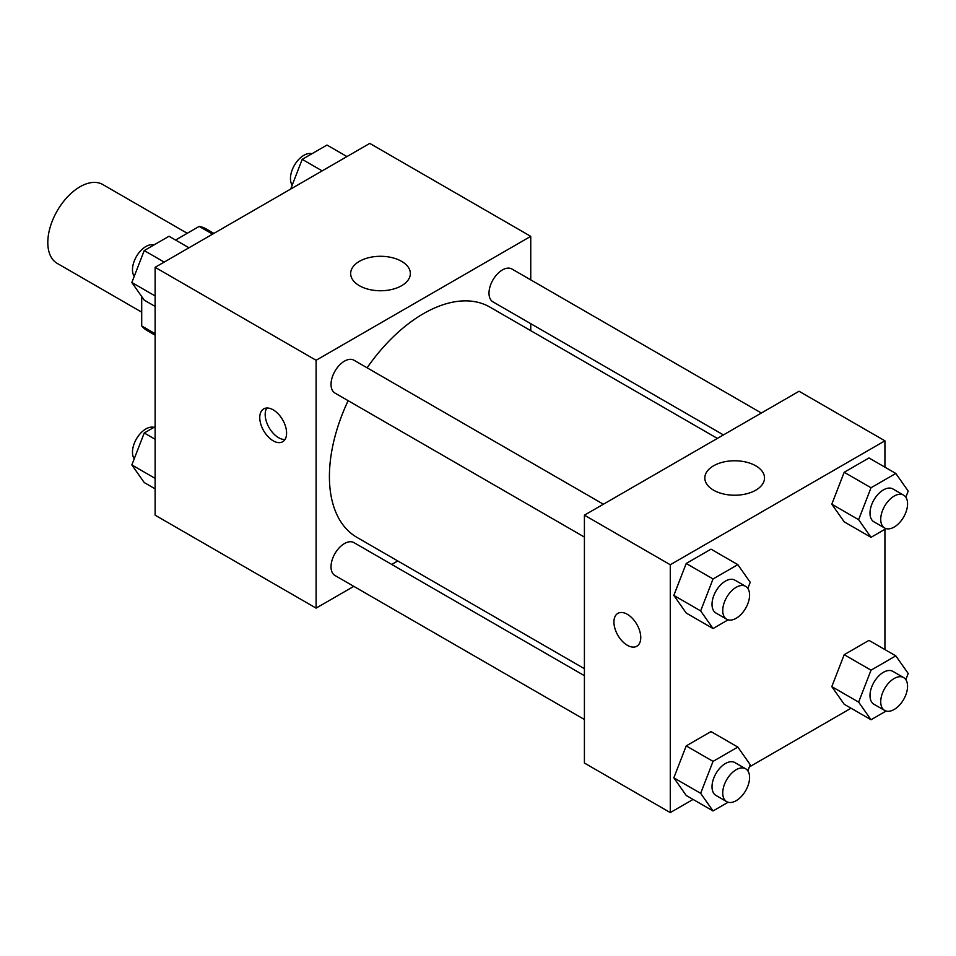 <?xml version="1.0" encoding="UTF-8"?>
<svg xmlns="http://www.w3.org/2000/svg" width="956" height="956" viewBox="0 0 956 956"><rect width="100%" height="100%" fill="white"/><g stroke="black" fill="none" stroke-linecap="round" stroke-linejoin="round"><path stroke-width="1.43" d="M187.245 233.3L102.758 184.52A45.53 26.29 120 0 0 67.673 196.721A45.53 26.29 120 0 0 47.8 242.549A45.53 26.29 120 0 0 57.229 263.39L141.703 312.158M175.569 240.04L199.171 226.405A58.77 33.926 120 0 1 205.97 228.831L213.893 233.395M155.123 333.692L141.703 325.936A58.77 33.926 120 0 0 147.2 330.621L155.123 335.186M141.703 325.936L141.703 296.539M212.591 234.148L199.171 226.405M353.804 586.363L316.101 608.124L155.123 515.176L155.123 267.322L369.769 143.4L530.747 236.347L530.747 279.869M530.747 323.69L530.747 330.668M359.396 261.335A29.851 17.232 180 0 1 391.924 257.606A29.851 17.232 180 0 1 410.351 273.524A29.851 17.232 180 0 1 380.5 290.755A29.851 17.232 180 0 1 350.661 273.524A29.851 17.232 180 0 1 359.396 261.335M316.101 608.124L316.101 360.269L155.123 267.322M316.101 360.269L530.747 236.347M273.177 440.812A18.977 10.958 60 0 1 260.785 424.094A18.977 10.958 60 0 1 263.689 408.893A18.977 10.958 60 0 1 282.665 419.851A18.977 10.958 60 0 1 282.665 441.756A18.977 10.958 60 0 1 273.177 440.812M266.796 408.021A18.977 10.958 -120 0 0 278.59 437.693A18.977 10.958 -120 0 0 284.972 439.509M397.792 560.957L391.745 564.458M603.391 504.218L353.923 360.197A18.977 10.958 120 0 0 334.959 371.155A18.977 10.958 120 0 0 334.959 393.059L584.415 537.081M584.415 675.689L353.923 542.614A18.977 10.958 120 0 0 339.308 547.704A18.977 10.958 120 0 0 331.027 566.788A18.977 10.958 120 0 0 334.959 575.476L584.415 719.498M761.37 413.016L511.902 268.995A18.977 10.958 120 0 0 497.287 274.073A18.977 10.958 120 0 0 489.006 293.169A18.977 10.958 120 0 0 492.938 301.845L723.417 434.92M348.151 400.672A132.956 76.767 120 0 0 329.414 476.518A132.956 76.767 120 0 0 356.947 537.38L584.415 668.698M717.37 438.41L489.902 307.091A132.956 76.767 120 0 0 367.116 367.809M693.076 799.431L670.275 812.6L584.415 763.031L584.415 515.176L799.061 391.255L884.921 440.824L884.921 467.161M749.349 766.939L851.055 708.217M673.825 595.409L686.217 613.047L673.825 595.409L686.217 563.478L673.825 595.409L700.652 610.908L713.045 578.966L737.829 564.649L750.221 582.288L747.843 588.418M711.001 549.162L686.217 563.478L711.001 549.162L737.829 564.649M831.804 504.206L844.196 521.833L831.804 504.206L844.196 472.264L831.804 504.206L858.631 519.694L871.024 487.751L895.808 473.447L908.2 491.073L905.822 497.204M868.98 457.96L844.196 472.264L868.98 457.96L895.808 473.447M831.804 686.623L844.196 704.249L831.804 686.623L844.196 654.681L831.804 686.623L858.631 702.11L871.024 670.18L895.808 655.864L908.2 673.49L905.822 679.632M868.98 640.377L844.196 654.681L868.98 640.377L895.808 655.864M670.275 812.6L670.275 564.745L884.921 440.824M884.921 529.301L884.921 649.578M673.825 777.837L686.217 795.464L673.825 777.837L686.217 745.895L673.825 777.837L700.652 793.325L713.045 761.382L737.829 747.078L750.221 764.704L747.843 770.835M711.001 731.579L686.217 745.895L711.001 731.579L737.829 747.078M713.558 490.177A29.851 17.232 180 0 1 704.823 478A29.851 17.232 180 0 1 734.662 460.768A29.851 17.232 180 0 1 764.513 478A29.851 17.232 180 0 1 746.086 493.917A29.851 17.232 180 0 1 713.558 490.177M670.275 564.745L584.415 515.176M640.759 637.544A18.977 10.958 60 0 1 636.827 646.232A18.977 10.958 60 0 1 617.851 635.274A18.977 10.958 60 0 1 617.851 613.37A18.977 10.958 60 0 1 632.478 618.46A18.977 10.958 60 0 1 640.759 637.544M617.863 613.37A18.977 10.958 -120 0 0 617.863 635.274A18.977 10.958 -120 0 0 636.827 646.232M728.113 619.835L713.045 628.534L700.652 610.908M745.656 586.363L734.925 580.161A18.977 10.958 120 0 0 720.298 585.251A18.977 10.958 120 0 0 712.017 604.335A18.977 10.958 120 0 0 715.948 613.023L726.68 619.225A18.977 10.958 120 0 0 745.656 608.267A18.977 10.958 120 0 0 745.656 586.363A18.977 10.958 120 0 0 731.029 591.441A18.977 10.958 120 0 0 722.748 610.537A18.977 10.958 120 0 0 726.68 619.225M713.045 628.534L686.217 613.047M713.045 578.966L686.217 563.478M886.093 528.62L871.024 537.332L858.631 519.694M903.635 495.148L892.904 488.958A18.977 10.958 120 0 0 878.277 494.037A18.977 10.958 120 0 0 869.996 513.133A18.977 10.958 120 0 0 873.927 521.821L884.659 528.011A18.977 10.958 120 0 0 903.635 517.065A18.977 10.958 120 0 0 903.635 495.148A18.977 10.958 120 0 0 889.008 500.239A18.977 10.958 120 0 0 880.727 519.323A18.977 10.958 120 0 0 884.659 528.011M871.024 537.332L844.196 521.833M871.024 487.751L844.196 472.264M728.113 802.251L713.045 810.951L700.652 793.325M745.656 768.779L734.925 762.589A18.977 10.958 120 0 0 720.298 767.668A18.977 10.958 120 0 0 712.017 786.764A18.977 10.958 120 0 0 715.948 795.44L726.68 801.642A18.977 10.958 120 0 0 745.656 790.684A18.977 10.958 120 0 0 745.656 768.779A18.977 10.958 120 0 0 731.029 773.858A18.977 10.958 120 0 0 722.748 792.954A18.977 10.958 120 0 0 726.68 801.642M713.045 810.951L686.217 795.464M713.045 761.382L686.217 745.895M886.093 711.037L871.024 719.749L858.631 702.11M903.635 677.577L892.904 671.375A18.977 10.958 120 0 0 878.277 676.454A18.977 10.958 120 0 0 869.996 695.55A18.977 10.958 120 0 0 873.927 704.237L884.659 710.428A18.977 10.958 120 0 0 903.635 699.481A18.977 10.958 120 0 0 903.635 677.577A18.977 10.958 120 0 0 889.008 682.656A18.977 10.958 120 0 0 880.727 701.752A18.977 10.958 120 0 0 884.659 710.428M871.024 719.749L844.196 704.249M871.024 670.18L844.196 654.681M155.123 306.422L144.237 300.136L131.844 282.51L144.237 250.568L169.021 236.251L188.977 247.783M155.123 295.942L131.844 282.51M164.193 262.087L144.237 250.568M153.94 244.963A18.977 10.958 120 0 0 139.899 251.607A18.977 10.958 120 0 0 132.478 269.747A18.977 10.958 120 0 0 134.222 276.368M290.684 189.061L302.216 159.353L327 145.049L346.956 156.569M322.172 170.885L302.216 159.353M311.919 153.749A18.977 10.958 120 0 0 297.878 160.393A18.977 10.958 120 0 0 290.457 178.533A18.977 10.958 120 0 0 292.201 185.165M155.123 488.839L144.237 482.553L131.844 464.927L144.237 432.984L155.123 426.699M155.123 478.37L131.844 464.927M155.123 439.27L144.237 432.984M153.94 427.38A18.977 10.958 120 0 0 139.899 434.024A18.977 10.958 120 0 0 132.478 452.164A18.977 10.958 120 0 0 134.222 458.796"/></g></svg>

